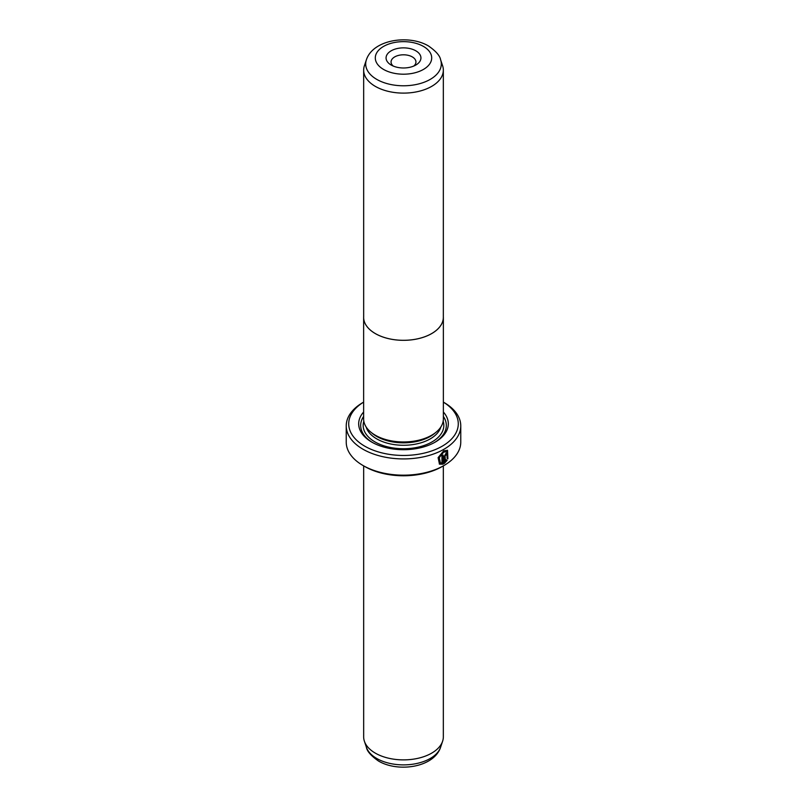 <?xml version="1.0" encoding="UTF-8"?>
<svg xmlns="http://www.w3.org/2000/svg" width="807" height="807" viewBox="0 0 807 807"><rect width="100%" height="100%" fill="white"/><g stroke="black" fill="none" stroke-linecap="round" stroke-linejoin="round"><path stroke-width="1.21" d="M442.609 65.76A39.836 23 180 0 1 443.336 70.118A39.836 23 180 0 1 418.742 91.362A39.836 23 180 0 1 375.336 86.379A39.836 23 180 0 1 363.664 70.118A39.836 23 180 0 1 364.391 65.76L366.378 59.809A37.808 21.829 180 0 0 376.768 79.389A37.808 21.829 180 0 0 421.224 83.232A37.808 21.829 180 0 0 440.622 59.809L442.609 65.76M363.664 316.415A39.866 23.02 0 0 0 363.634 317.312A39.836 23 0 0 0 375.336 333.573A39.836 23 0 0 0 418.742 338.557A39.836 23 0 0 0 443.336 317.312A39.866 23.02 0 0 0 443.336 316.415M391.173 65.034L391.173 65.034A17.431 10.057 180 0 1 391.173 50.811A17.431 10.057 180 0 1 415.827 50.811A17.431 10.057 180 0 1 415.827 65.034A17.431 10.057 180 0 1 391.173 65.034M413.769 66.053A12.448 7.182 0 0 0 415.948 61.988A12.448 7.182 0 0 0 412.306 56.904A12.448 7.182 0 0 0 398.739 55.35A12.448 7.182 0 0 0 391.052 61.988A12.448 7.182 0 0 0 393.231 66.053M375.316 435.225A39.866 23.02 0 0 0 418.752 440.208A39.866 23.02 0 0 0 443.366 418.954L443.366 317.312A39.866 23.02 0 0 1 418.752 338.577A39.866 23.02 0 0 1 375.316 333.584A39.866 23.02 0 0 1 363.634 317.312L363.634 418.954A39.866 23.02 0 0 0 375.316 435.225M440.36 462.804L438.927 457.418L443.356 451.91L446.806 451.738L443.709 452.122L439.28 457.619L440.36 462.804L441.964 463.147L441.964 455.683A57.267 33.057 0 0 0 443.134 455.057L443.134 464.176L439.482 464.146L438.11 457.65L443.709 450.81L447.542 450.316L447.885 458.83L447.159 458.406L446.806 451.738M439.301 464.035L443.134 464.176M445.575 454.502L446.11 454.805L445.575 454.502L445.03 455.491L445.383 461.2L446.412 459.829L447.159 460.262L444.274 463.521L444.274 456.369L445.928 453.393L447.048 453.231L447.502 454.311A57.267 33.057 180 0 1 446.463 455.017L445.928 454.704L445.383 455.703M446.463 455.017L445.928 454.704M435.477 432.693L434.711 433.339A37.838 21.85 180 0 1 376.738 436.436A37.838 21.85 180 0 1 372.289 433.339L371.523 432.693M443.366 412.004A44.819 25.874 180 0 1 435.185 442.125A44.819 25.874 180 0 1 371.815 442.125L371.815 442.125A44.819 25.874 180 0 1 363.634 412.004M372.531 442.529A42.821 24.724 180 0 1 363.634 416.422M443.336 465.881L443.336 736.882A39.836 23 180 0 1 442.609 741.24A39.836 23 180 0 1 415.171 758.873A39.836 23 180 0 1 375.336 753.143A39.836 23 180 0 1 364.391 741.24A39.836 23 180 0 1 363.664 736.882L363.664 465.881M364.774 446.19A54.775 31.624 0 0 0 441.651 446.523A54.775 31.624 0 0 0 443.366 402.138L443.991 402.481A57.267 33.057 180 0 1 460.767 425.864A57.267 33.057 180 0 1 425.41 456.409A57.267 33.057 180 0 1 363.009 449.237A57.267 33.057 180 0 1 346.233 425.864A57.267 33.057 180 0 1 363.009 402.481L363.634 402.118A54.775 31.624 0 0 0 364.774 446.19M443.991 465.498L442.226 466.517A54.775 31.624 180 0 1 364.774 466.517L363.009 465.498A57.267 33.057 0 0 0 443.991 465.498A57.267 33.057 0 0 0 460.767 442.125L460.767 425.864M364.774 466.517L363.009 465.498A57.267 33.057 0 0 1 346.233 442.125L346.233 425.864M443.366 416.422A42.821 24.724 180 0 1 434.469 442.529M445.03 455.491L445.383 461.2M443.921 463.319L446.806 460.061L446.059 459.627M445.948 454.452L446.301 454.654A56.762 32.774 0 0 0 447.149 454.109L447.502 454.311M447.532 458.628L447.391 450.235M442.781 463.964L442.781 455.249M383.567 69.432A28.195 16.271 0 0 0 423.433 69.432A28.195 16.271 0 0 0 423.433 46.413A28.195 16.271 0 0 0 383.567 46.413A28.195 16.271 0 0 0 383.567 69.432M440.824 427.044A37.838 21.85 180 0 1 415.03 444.233A37.838 21.85 180 0 1 376.738 438.867A37.838 21.85 180 0 1 366.176 427.044M443.164 421.244A40.33 23.282 180 0 1 422.253 446.069A40.33 23.282 180 0 1 374.983 441.923A40.33 23.282 180 0 1 363.836 421.244M440.622 747.191C434.015 767.417 398.325 772.713 378.584 761.082C371.099 755.897 367.024 751.256 366.378 747.191A37.808 21.829 0 0 0 376.768 758.489A37.808 21.829 0 0 0 414.576 763.926A37.808 21.829 0 0 0 440.622 747.191L442.609 741.24M443.336 70.118L443.336 317.312M440.622 59.809C439.946 55.713 435.881 51.083 428.416 45.918C408.675 34.287 372.985 39.583 366.378 59.809M443.366 402.118L443.991 402.481M366.378 747.191L364.391 741.24M363.664 70.118L363.664 317.312"/></g></svg>
